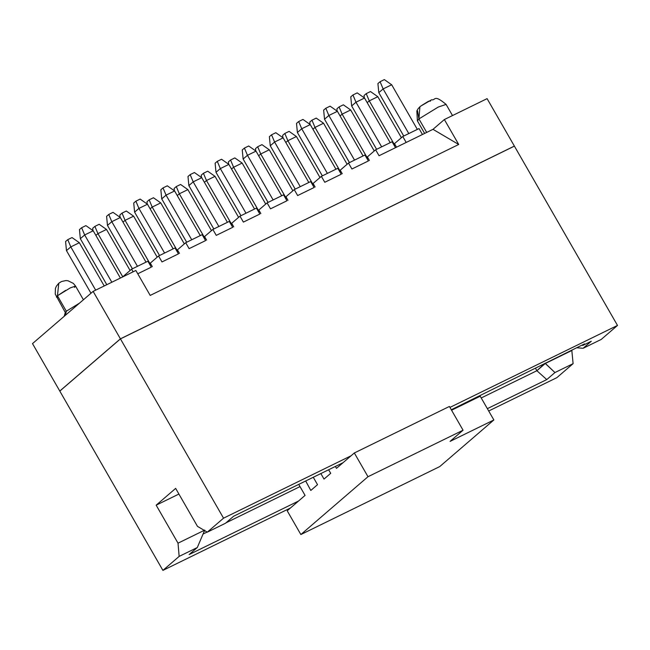 <?xml version="1.0" encoding="UTF-8"?>
<svg xmlns="http://www.w3.org/2000/svg" width="650" height="650" viewBox="0 0 650 650"><rect width="100%" height="100%" fill="white"/><g stroke="black" fill="none" stroke-linecap="round" stroke-linejoin="round"><path stroke-width="0.97" d="M123.329 276.315L131.609 269.181L147.891 261.219L131.609 269.181L123.329 276.315M150.142 265.119L151.011 264.371L150.142 265.119M150.288 263.12L158.576 255.986L175.021 247.943L158.576 255.986L150.288 263.12L152.319 266.654L150.288 263.12M177.271 251.851L178.141 251.095L177.271 251.851M177.426 249.852L185.705 242.718L202.158 234.666L185.705 242.718L177.426 249.852L179.457 253.378L177.426 249.852M204.401 238.574L205.278 237.819L204.401 238.574M204.555 236.576L212.842 229.442L229.287 221.39L212.842 229.442L204.555 236.576L206.586 240.102L204.555 236.576M231.538 225.298L232.408 224.551L231.538 225.298M231.693 223.299L239.972 216.166L256.425 208.114L239.972 216.166L231.693 223.299L233.724 226.834L231.693 223.299M258.668 212.022L259.537 211.274L258.668 212.022M258.822 210.023L267.101 202.889L283.554 194.846L267.101 202.889L258.822 210.023L260.853 213.557L258.822 210.023M285.805 198.746L286.674 197.998L285.805 198.746M285.951 196.747L294.239 189.613L310.692 181.569L294.239 189.613L285.951 196.747L287.983 200.281L285.951 196.747M312.934 185.477L313.804 184.722L312.934 185.477M313.089 183.479L321.368 176.345L337.821 168.293L321.368 176.345L313.089 183.479L315.12 187.005L313.089 183.479M340.064 172.201L340.941 171.454L340.064 172.201M340.218 170.202L348.506 163.069L364.951 155.017L348.506 163.069L340.218 170.202L342.249 173.737L340.218 170.202M367.201 158.925L368.071 158.178L367.201 158.925M367.356 156.926L375.635 149.793L392.088 141.749L375.635 149.793L367.356 156.926L369.387 160.461L367.356 156.926M394.331 145.649L395.208 144.901L394.331 145.649M394.485 143.65L402.773 136.516L419.047 128.554L402.773 136.516L394.485 143.65L396.516 147.184L394.485 143.65M422.468 134.493L432.997 129.334L444.364 119.543L487.094 98.646L514.378 146.088L487.094 98.646L444.364 119.543L432.997 129.334L422.468 134.493L419.047 128.554L422.468 134.493L406.185 142.456L402.773 136.516L406.185 142.456L422.468 134.493M32.5 343.606L93.137 291.387L135.858 270.481L150.199 295.417L458.705 144.479L432.997 129.334L458.705 144.479L444.364 119.543L458.705 144.479L150.199 295.417L135.858 270.481L93.137 291.387L32.5 343.606L59.784 391.048L120.412 338.829L93.137 291.387L120.412 338.829L514.378 146.088L120.412 338.829L59.784 391.048L32.5 343.606M133.128 271.814L131.609 269.181L133.128 271.814M137.759 273.78L151.304 267.15L147.891 261.219L151.304 267.15L137.759 273.78M161.988 261.926L158.576 255.986L161.988 261.926L178.441 253.874L175.021 247.943L178.441 253.874L161.988 261.926M189.118 248.649L185.705 242.718L189.118 248.649L205.571 240.606L202.158 234.666L205.571 240.606L189.118 248.649M216.255 235.373L212.842 229.442L216.255 235.373L232.7 227.329L229.287 221.39L232.7 227.329L216.255 235.373M243.384 222.105L239.972 216.166L243.384 222.105L259.838 214.053L256.425 208.114L259.838 214.053L243.384 222.105M270.522 208.829L267.101 202.889L270.522 208.829L286.967 200.777L283.554 194.846L286.967 200.777L270.522 208.829M297.651 195.553L294.239 189.613L297.651 195.553L314.104 187.509L310.692 181.569L314.104 187.509L297.651 195.553M324.781 182.276L321.368 176.345L324.781 182.276L341.234 174.232L337.821 168.293L341.234 174.232L324.781 182.276M351.918 169.008L348.506 163.069L351.918 169.008L368.371 160.956L364.951 155.017L368.371 160.956L351.918 169.008M379.048 155.732L375.635 149.793L379.048 155.732L395.501 147.68L392.088 141.749L395.501 147.68L379.048 155.732M406.185 142.456L395.501 147.68L406.185 142.456M65.414 315.258L66.324 311.212L65.301 312.374L66.324 311.212L65.414 315.258M79.414 303.201L66.324 311.212L57.444 295.774L56.436 297.091L57.444 295.774L66.324 311.212L79.414 303.201M417.414 120.9L416.837 110.947L418.072 108.769L420.282 106.389L431.535 99.799C435.931 100.661 433.298 93.738 446.095 104.406L438.246 107.055L418.933 118.926L426.692 132.421L418.933 118.926L417.414 120.9L424.621 133.437M74.539 287.414L75.546 286.081L70.322 287.869L57.444 295.774L58.792 283.238L60.531 282.1M420.452 106.242L419.908 106.722L418.933 118.918L417.576 111.012M417.438 120.949L418.933 118.926M58.078 296.879L56.461 297.131M65.309 312.528L55.25 294.109L55.413 288.478L56.388 286.179L58.792 283.238L57.444 295.774L65.707 290.322M422.012 105.243L428.456 101.286L430.56 101.067M177.718 251.469L152.206 207.074L150.134 208.853L152.206 207.074L177.726 251.453M184.332 243.896L160.745 202.889L152.206 207.074L149.159 199.834L146.998 201.703L147.225 204.051L146.998 201.703L149.159 199.834L152.206 207.074L160.745 202.889L153.433 197.746L160.745 202.889M408.793 133.575L383.126 88.936L378.796 92.666L403.748 136.037L378.796 92.666L383.126 88.936L408.793 133.575M401.391 137.702L377.812 96.696L369.265 100.872L394.786 145.259L369.265 100.872L367.193 102.659L369.265 100.872L377.812 96.696L370.492 91.544L366.226 93.641L369.265 100.872L366.226 93.641L364.057 95.501L364.284 97.858L364.057 95.501L366.226 93.641L370.492 91.544L377.812 96.696M367.648 158.543L342.136 114.148L340.064 115.928L342.136 114.148L367.656 158.535M374.262 150.979L350.675 109.972L342.136 114.148L339.089 106.909L336.928 108.778L337.155 111.126L336.928 108.778L339.089 106.909L342.136 114.148L350.675 109.972L343.363 104.821L350.675 109.972M340.511 171.819L314.998 127.424L312.934 129.204L314.998 127.424L340.519 171.811M347.124 164.255L323.546 123.24L314.998 127.424L311.959 120.185L309.79 122.054L310.017 124.402L309.79 122.054L311.959 120.185L314.998 127.424L323.546 123.24L316.233 118.097L323.546 123.24M313.381 185.096L287.869 140.701L285.797 142.48L287.869 140.701L313.389 185.079M319.995 177.531L296.416 136.516L287.869 140.701L284.822 133.461L282.661 135.33L282.888 137.678L282.661 135.33L284.822 133.461L287.869 140.701L296.416 136.516L289.096 131.373L296.416 136.516M286.244 198.364L260.731 153.977L258.668 155.756L260.731 153.977L286.26 198.356M292.866 190.799L269.279 149.793L260.731 153.977L257.692 146.737L255.523 148.598L255.751 150.954L255.523 148.598L257.692 146.737L260.731 153.977L269.279 149.793L261.966 144.649L269.279 149.793M259.114 211.64L233.602 167.245L231.53 169.032L233.602 167.245L259.123 211.632M265.728 204.076L242.149 163.069L233.602 167.245L230.555 160.014L228.394 161.874L228.621 164.231L228.394 161.874L230.555 160.014L233.602 167.245L242.149 163.069L234.829 157.918L242.149 163.069M231.977 224.916L206.472 180.521L204.401 182.301L206.472 180.521L231.993 224.908M238.599 217.352L215.012 176.345L206.472 180.521L203.426 173.282L201.264 175.151L201.484 177.499L201.264 175.151L203.426 173.282L206.472 180.521L215.012 176.345L207.699 171.194L215.012 176.345M204.847 238.193L179.335 193.798L177.263 195.577L179.335 193.798L204.856 238.184M211.461 230.628L187.882 189.613L179.335 193.798L176.296 186.558L174.127 188.427L174.354 190.775L174.127 188.427L176.296 186.558L179.335 193.798L187.882 189.613L180.57 184.47L187.882 189.613M150.581 264.737L125.068 220.342L123.004 222.129L125.068 220.342L150.597 264.729M157.194 257.173L133.616 216.166L125.068 220.342L122.029 213.111L119.86 214.971L120.088 217.328L119.86 214.971L122.029 213.111L125.068 220.342L133.616 216.166L126.303 211.014L133.616 216.166M122.793 276.876L97.939 233.618L95.867 235.406L97.939 233.618L122.809 276.868M130.089 270.489L106.486 229.442L97.939 233.618L94.892 226.387L92.731 228.248L92.958 230.596L92.731 228.248L94.892 226.387L97.939 233.618L106.486 229.442L99.166 224.291L106.486 229.442M90.976 293.239L66.471 250.624L90.976 293.239M104.219 285.959L79.349 242.71L70.801 246.894L95.672 290.144L70.801 246.894L66.471 250.624L65.593 241.524L66.471 250.624L70.801 246.894L79.349 242.71L72.036 237.567L79.349 242.71M106.795 284.7L80.332 238.688L106.803 284.692M93.21 230.774L120.388 278.046L93.21 230.774L84.663 234.959L111.841 282.23L84.663 234.959L80.332 238.688L79.454 229.588L80.332 238.688L84.663 234.959L93.21 230.774L85.897 225.631L93.21 230.774M132.405 268.791L107.469 225.412L111.8 221.682L108.753 214.451L113.027 212.355L108.753 214.451L111.8 221.682L120.339 217.506L113.027 212.355L120.339 217.506L146.006 262.137L120.339 217.506L111.8 221.682L137.459 266.321L111.8 221.682L107.469 225.412L132.421 268.783M159.543 255.515L134.599 212.136L138.929 208.406L135.882 201.175L140.156 199.079L135.882 201.175L138.929 208.406L147.477 204.23L140.156 199.079L147.477 204.23L173.144 248.861L147.477 204.23L138.929 208.406L164.596 253.045L138.929 208.406L134.599 212.136L159.551 255.507M174.606 190.954L200.273 235.584L174.606 190.954L166.059 195.138L191.726 239.769L166.059 195.138L161.728 198.868L186.688 242.239L161.728 198.868L166.059 195.138L174.606 190.954L167.294 185.811L174.606 190.954M201.744 177.678L227.403 222.316L201.744 177.678L193.196 181.862L218.863 226.493L193.196 181.862L188.866 185.591L213.818 228.963L188.866 185.591L193.196 181.862L201.744 177.678L194.423 172.534L201.744 177.678M228.873 164.401L254.54 209.04L228.873 164.401L220.326 168.586L245.993 213.216L220.326 168.586L215.995 172.315L240.955 215.686L215.995 172.315L220.326 168.586L228.873 164.401L221.561 159.258L228.873 164.401M268.068 202.418L243.132 159.039L247.463 155.309L244.416 148.078L248.69 145.982L244.416 148.078L247.463 155.309L256.002 151.133L248.69 145.982L256.002 151.133L281.669 195.764L256.002 151.133L247.463 155.309L273.13 199.948L247.463 155.309L243.132 159.039L268.084 202.41M283.14 137.857L308.807 182.487L283.14 137.857L274.592 142.033L300.259 186.672L274.592 142.033L270.262 145.771L295.214 189.134L270.262 145.771L274.592 142.033L283.14 137.857L275.819 132.706L283.14 137.857M322.335 175.866L297.391 132.494L301.73 128.765L298.683 121.526L302.957 119.438L298.683 121.526L301.73 128.765L310.269 124.581L302.957 119.438L310.269 124.581L335.936 169.219L310.269 124.581L301.73 128.765L327.389 173.396L301.73 128.765L297.391 132.494L322.351 175.866M349.473 162.597L324.529 119.218L328.859 115.489L325.812 108.249L330.086 106.161L325.812 108.249L328.859 115.489L337.407 111.304L330.086 106.161L337.407 111.304L363.074 155.943L337.407 111.304L328.859 115.489L354.526 160.119L328.859 115.489L324.529 119.218L349.481 162.589M376.602 149.321L351.658 105.942L355.989 102.212L352.95 94.973L357.224 92.885L352.95 94.973L355.989 102.212L364.536 98.036L357.224 92.885L364.536 98.036L390.203 142.667L364.536 98.036L355.989 102.212L381.656 146.851L355.989 102.212L351.658 105.942L376.618 149.313M417.332 129.391L391.674 84.76L383.126 88.936L380.079 81.705L377.918 83.566L378.796 92.666L377.918 83.566L380.079 81.705L383.126 88.936L391.674 84.76L417.332 129.391M153.433 197.746L149.159 199.834L153.433 197.746M59.808 391.097L120.445 338.877L514.402 146.136L617.5 325.431L601.258 339.414L617.5 325.431L514.402 146.136L120.445 338.877L59.808 391.097L162.906 570.391L59.808 391.097M343.363 104.821L339.089 106.909L343.363 104.821M316.233 118.097L311.959 120.185L316.233 118.097M289.096 131.373L284.822 133.461L289.096 131.373M261.966 144.649L257.692 146.737L261.966 144.649M234.829 157.918L230.555 160.014L234.829 157.918M207.699 171.194L203.426 173.282L207.699 171.194M180.57 184.47L176.296 186.558L180.57 184.47M126.303 211.014L122.029 213.111L126.303 211.014M99.166 224.291L94.892 226.387L99.166 224.291M72.036 237.567L67.763 239.655L70.801 246.894L67.763 239.655L65.593 241.524L67.763 239.655L72.036 237.567M85.897 225.631L81.624 227.719L84.663 234.959L81.624 227.719L79.454 229.588L81.624 227.719L85.897 225.631M108.753 214.451L106.592 216.312L107.469 225.412L106.592 216.312L108.753 214.451M135.882 201.175L133.721 203.036L134.599 212.136L133.721 203.036L135.882 201.175M167.294 185.811L163.02 187.899L166.059 195.138L163.02 187.899L160.851 189.759L161.728 198.868L160.851 189.759L163.02 187.899L167.294 185.811M194.423 172.534L190.149 174.623L193.196 181.862L190.149 174.623L187.988 176.491L188.866 185.591L187.988 176.491L190.149 174.623L194.423 172.534M221.561 159.258L217.287 161.346L220.326 168.586L217.287 161.346L215.118 163.215L215.995 172.315L215.118 163.215L217.287 161.346L221.561 159.258M244.416 148.078L242.255 149.939L243.132 159.039L242.255 149.939L244.416 148.078M275.819 132.706L271.554 134.802L274.592 142.033L271.554 134.802L269.384 136.662L270.262 145.771L269.384 136.662L271.554 134.802L275.819 132.706M298.683 121.526L296.514 123.394L297.391 132.494L296.514 123.394L298.683 121.526M325.812 108.249L323.651 110.118L324.529 119.218L323.651 110.118L325.812 108.249M352.95 94.973L350.781 96.842L351.658 105.942L350.781 96.842L352.95 94.973M391.674 84.76L384.353 79.609L380.079 81.705L384.353 79.609L391.674 84.76M571.789 350.106L573.105 363.659L556.863 377.65L488.702 410.995L556.863 377.65L573.105 363.659L571.789 350.106M290.452 507.991L162.906 570.391L179.148 556.4L178.019 543.173L156.171 505.18L175.654 488.394L197.502 526.386L207.301 532.155L223.543 518.172L120.445 338.877L223.543 518.172L351.089 455.772L223.543 518.172L207.301 532.155L225.461 523.274L233.634 516.23L343.021 462.719L233.634 516.23L225.461 523.274L207.301 532.155L197.502 526.386L175.654 488.394L156.171 505.18L178.019 543.173L179.148 556.4L162.906 570.391L290.452 507.991M449.946 407.404L617.5 325.431L449.946 407.404M451.295 409.744L584.569 343.858L582.725 345.442L591.273 341.258L583.099 348.303L601.258 339.414L583.099 348.303L576.631 347.742L583.099 348.303L591.273 341.258L582.725 345.442L584.569 343.858L451.295 409.744M545.269 363.496L571.976 350.431L545.269 363.496L554.946 372.548L573.105 363.659L554.946 372.548L546.772 379.584L487.362 408.655L546.772 379.584L554.946 372.548L545.082 363.171L536.884 370.719L545.269 363.496M298.521 501.044L189.134 554.556L197.308 547.519L179.148 556.4L197.308 547.519L204.726 530.108L178.019 543.173L204.726 530.108L197.308 547.519L189.134 554.556L298.521 501.044M178.912 494.049L156.171 505.18L178.912 494.049M535.6 368.493L536.884 370.719L546.772 379.584L536.884 370.719L481.211 397.963L536.884 370.719L535.6 368.493M582.116 345.053L582.725 345.442L582.116 345.053M300.016 486.606L225.964 522.836L300.016 486.606M207.123 532.049L203.044 534.048L207.123 532.049M298.732 484.38L305.069 495.398L287.202 510.786L300.861 534.536L367.989 476.718L354.331 452.969L336.473 468.358L335.376 466.456L336.473 468.358L354.331 452.969L367.989 476.718L300.861 534.536L287.202 510.786L305.069 495.398L298.732 484.38M328.583 469.779L330.728 473.298L324.017 479.082L320.848 473.566L324.017 479.082L330.728 473.298L328.583 469.779M313.267 477.271L317.525 484.673L310.806 490.457L305.679 480.984L310.806 490.457L317.525 484.673L313.267 477.271M474.24 398.515L474.524 399.002L474.24 398.515M480.212 396.224L493.862 419.965L439.725 466.594L300.861 534.536L439.725 466.594L493.862 419.965L450.068 441.399L463.06 430.202L367.989 476.718L463.06 430.202L449.402 406.461L354.331 452.969L449.402 406.461L463.06 430.202L450.068 441.399L493.862 419.965L480.212 396.224L451.571 410.231L480.212 396.224M65.301 312.374L64.212 316.29M446.095 104.406L452.506 115.562M58.792 283.238L61.587 281.491L65.869 280.572L67.982 280.751L73.369 283.4L75.554 286.098L83.411 299.756"/></g></svg>
